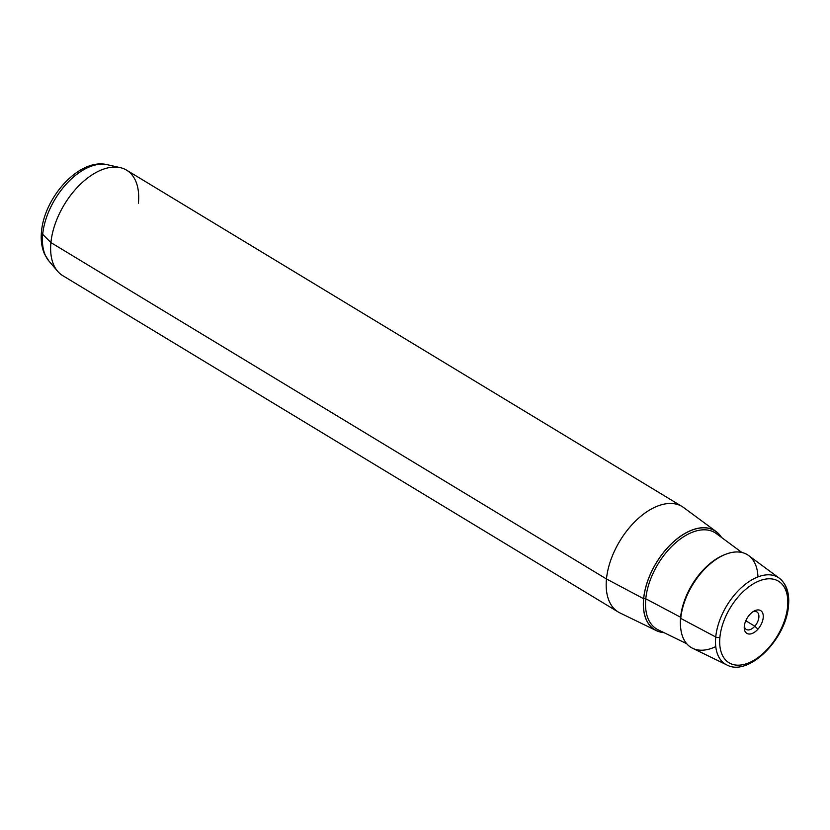 <?xml version="1.0" encoding="UTF-8"?>
<svg xmlns="http://www.w3.org/2000/svg" width="830" height="830" viewBox="0 0 830 830"><rect width="100%" height="100%" fill="white"/><g stroke="black" fill="none" stroke-linecap="round" stroke-linejoin="round"><path stroke-width="1.25" d="M754.812 626.214A10.24 5.893 -58.8 0 1 746.284 629.441A10.24 5.893 -58.8 0 1 744.334 625.913A10.24 5.893 121.2 0 0 754.812 626.214L745.786 620.747L754.812 626.214A10.24 5.893 121.2 0 0 758.838 615.31A10.24 5.893 121.2 0 0 752.862 611.814A10.24 5.893 -58.8 0 1 756.898 611.918A10.24 5.893 -58.8 0 1 754.812 626.214L757.935 629.182L754.812 626.214M749.573 614.781A13.322 7.667 -58.8 0 1 754.055 611.088A13.322 7.667 -58.8 0 1 763.061 614.325A13.322 7.667 -58.8 0 1 757.935 629.182A13.322 7.667 -58.8 0 1 744.24 627.304A13.322 7.667 -58.8 0 1 749.573 614.781A13.322 7.667 121.2 0 0 745.205 631.672A13.322 7.667 121.2 0 0 757.935 629.182A13.322 7.667 121.2 0 0 762.303 612.301A13.322 7.667 121.2 0 0 749.573 614.781M656.25 630.592L619.917 612.913A61.648 35.451 -58.8 0 1 606.471 578.977L643.613 598.7A57.944 33.325 121.2 0 0 656.25 630.592A57.944 33.325 121.2 0 0 663.907 632.605A57.944 33.325 -58.8 0 1 643.613 598.7L606.471 578.977A61.648 35.451 -58.8 0 1 637.388 519.269A61.648 35.451 -58.8 0 1 683.692 507.597L716.197 531.594A57.944 33.325 121.2 0 0 672.663 542.571A57.944 33.325 121.2 0 0 643.613 598.7A57.944 33.325 -58.8 0 1 677.322 538.587A57.944 33.325 -58.8 0 1 721.529 537.446A57.944 33.325 121.2 0 0 716.197 531.594M62.738 275.633A61.648 35.451 -58.8 0 1 50.921 242.588L606.471 578.977A61.648 35.451 121.2 0 0 618.277 612.021L62.738 275.633M606.471 578.977L50.921 242.588A61.648 35.451 -58.8 0 1 80.728 183.918A61.648 35.451 -58.8 0 1 126.596 170.16L682.136 506.549A61.648 35.451 121.2 0 0 636.278 520.306A61.648 35.451 121.2 0 0 606.471 578.977M719.911 637.212A47.694 27.421 -58.8 0 1 757.686 581.56A47.694 27.421 -58.8 0 1 787.587 606.751A47.694 27.421 -58.8 0 1 749.822 662.402A47.694 27.421 -58.8 0 1 719.911 637.212A3.081 1.619 -174.4 0 1 715.74 636.994A50.765 29.185 121.2 0 0 726.81 664.934A50.765 29.185 -58.8 0 1 715.74 636.994L680.745 618.412L715.74 636.994A50.765 29.185 -58.8 0 1 741.2 587.816A50.765 29.185 -58.8 0 1 779.329 578.209A50.765 29.185 121.2 0 0 741.2 587.816A50.765 29.185 121.2 0 0 715.74 636.994A3.081 1.619 5.6 0 0 719.911 637.212A47.694 27.421 121.2 0 0 749.822 662.402A47.694 27.421 121.2 0 0 787.587 606.751A47.694 27.421 121.2 0 0 757.686 581.56A47.694 27.421 121.2 0 0 719.911 637.212M788.5 605.744C786.332 638.737 748.712 677.041 726.81 664.934L692.583 648.272A54.251 31.198 -58.8 0 1 680.745 618.412A54.251 31.198 -58.8 0 1 707.949 565.863A54.251 31.198 -58.8 0 1 748.702 555.592L779.329 578.209C786.601 584.092 789.662 593.274 788.5 605.744A3.081 1.619 -174.4 0 1 787.587 606.751A3.081 1.619 5.6 0 0 788.5 605.744A3.081 1.619 5.6 0 0 787.774 604.562A50.765 29.185 121.2 0 0 779.329 578.209M48.897 260.994A57.322 32.961 -58.8 0 1 42.693 234.361L50.921 242.588A61.648 35.451 121.2 0 0 57.592 271.223L48.897 260.994L44.623 254.239C41.687 247.568 40.639 240.026 41.5 231.622A9.244 4.845 5.6 0 0 42.693 234.361A57.322 32.961 -58.8 0 1 107.205 164.682A57.322 32.961 121.2 0 0 42.693 234.361A9.244 4.845 -174.4 0 1 41.5 231.622C44.312 197.447 79.192 157.762 107.205 164.682L120.309 167.65A61.648 35.451 121.2 0 0 50.921 242.588L42.693 234.361A57.322 32.961 121.2 0 0 48.897 260.994M138.403 203.205A61.648 35.451 121.2 0 0 120.309 167.65M721.291 537.269A57.83 33.252 121.2 0 0 677.155 538.815A57.83 33.252 121.2 0 0 643.686 598.658A57.83 33.252 121.2 0 0 663.637 632.47A57.83 33.252 -58.8 0 1 643.686 598.658A1.546 0.809 -174.4 0 1 645.782 598.772A56.295 32.37 121.2 0 0 658.066 629.763A56.295 32.37 -58.8 0 1 645.782 598.772A1.546 0.809 5.6 0 0 643.686 598.658A57.83 33.252 -58.8 0 1 677.155 538.815A57.83 33.252 -58.8 0 1 721.291 537.269M716.3 533.586A56.295 32.37 121.2 0 0 674.012 544.241A56.295 32.37 121.2 0 0 645.782 598.772A56.295 32.37 -58.8 0 1 674.012 544.241A56.295 32.37 -58.8 0 1 716.3 533.586L741.896 552.49M724.818 554.627A52.83 30.378 121.2 0 0 680.6 617.261L645.782 598.772L680.6 617.261A52.83 30.378 121.2 0 0 680.652 627.553A52.83 30.378 -58.8 0 1 680.6 617.261A52.83 30.378 -58.8 0 1 724.818 554.627M757.956 576.902A54.251 31.198 121.2 0 0 720.741 556.577A54.251 31.198 121.2 0 0 680.745 618.412A54.251 31.198 121.2 0 0 715.761 646.601M686.68 643.686L658.066 629.763"/></g></svg>
